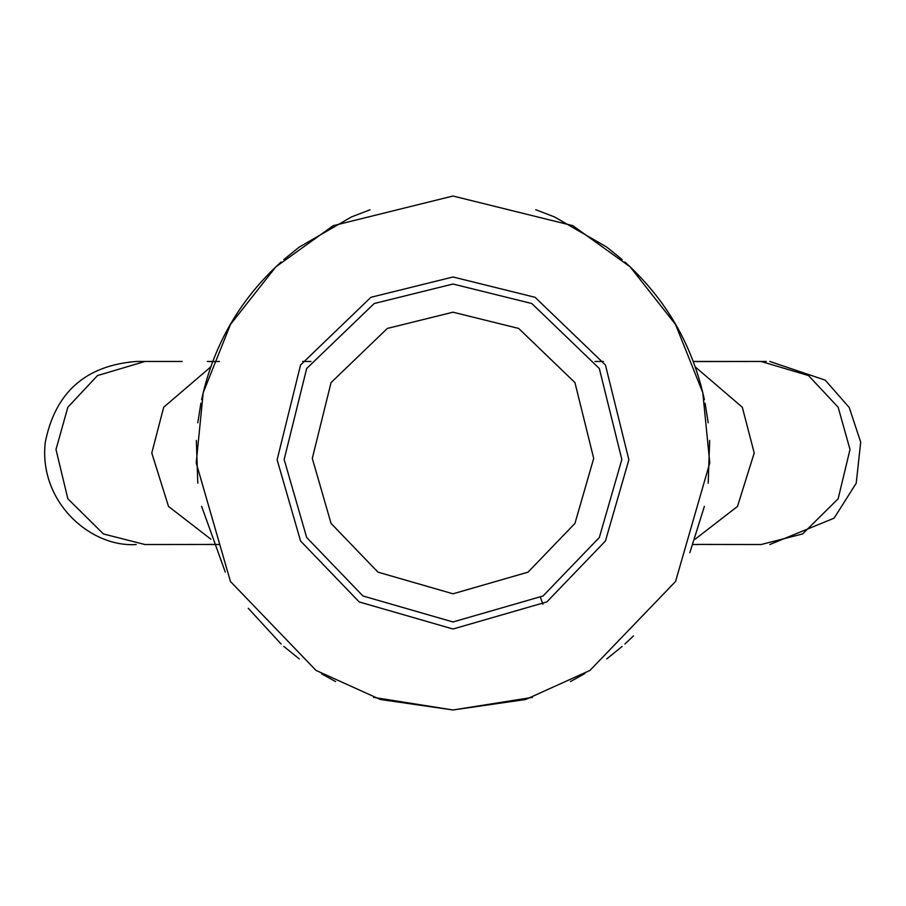 <?xml version="1.0" encoding="UTF-8"?>
<svg xmlns="http://www.w3.org/2000/svg" width="906" height="906" viewBox="0 0 906 906"><rect width="100%" height="100%" fill="white"/><g stroke="black" fill="none" stroke-linecap="round" stroke-linejoin="round"><path stroke-width="1.36" d="M697.292 361.562L761.074 361.471L808.503 375.56L838.152 407.236L850.009 449.478L838.152 498.764L802.58 533.962L761.074 544.529L697.144 544.438M698.741 361.471L696.544 361.596M698.741 544.529L693.124 544.529M212.853 544.461L144.926 544.529L103.42 533.962L67.848 498.764L55.991 449.478L67.848 407.236L97.497 375.56L144.926 361.471L136.206 361.471C85.583 365.514 55.289 392.4 45.3 442.151C38.358 501.822 90.509 547.632 136.183 544.529M209.32 544.427L212.876 544.529M207.315 361.471L212.853 361.551M453 312.196L387.338 328.436L331.052 382.592L312.298 458.413L331.052 523.408L377.961 572.15L453 593.804L528.039 572.15L574.948 523.408L593.702 458.413L574.948 382.592L518.662 328.436L453 312.196M453 284.031L374.201 303.521L306.67 368.515L284.156 459.501L306.67 537.485L362.944 595.978L453 621.969L543.056 595.978L599.33 537.485L621.844 459.501L599.33 368.515L531.799 303.521L453 284.031M453 276.987L370.928 297.293L300.565 364.993L277.123 459.772L300.565 541.007L359.195 601.935L453 629.013L546.805 601.935L605.435 541.007L628.877 459.772L605.435 364.993L535.072 297.293L453 276.987M453 196.024L333.17 225.673L275.866 266.828L230.452 324.507L203.204 392.694L196.217 462.887L230.452 581.493L316.047 670.44L380.327 699.489L453 709.976L525.673 699.489L589.953 670.44L675.548 581.493L709.783 462.887L702.796 392.694L675.548 324.507L630.134 266.828L572.83 225.673L453 196.024M201.619 399.648C213.386 345.254 239.875 299.365 281.109 261.981M281.109 644.019L248.244 608.277M225.277 572.082L201.619 506.352M704.381 506.352L689.851 552.683M633.464 635.955L624.891 644.019M622.173 646.442L606.737 658.922M584.891 673.543L570.452 681.561M532.479 697.371L453 709.976L373.521 697.371M335.548 681.561L321.675 673.883M299.263 658.922L283.827 646.442M197.802 483.181L196.33 440.441M197.802 422.819L200.894 403.215M283.827 259.558L299.263 247.078L351.539 216.908L370.056 209.773M624.891 261.981C666.125 299.365 692.614 345.254 704.381 399.648M709.67 440.441L708.198 483.181M705.106 403.215L708.198 422.819M535.752 209.716L554.461 216.908L606.737 247.078L622.173 259.558M695.083 366.771L742.308 407.236L754.222 453L737.484 506.443L695.083 539.229M210.917 539.229L168.516 506.443L151.778 453L163.692 407.236L210.917 366.771M542.898 604.313L540.508 597.541M698.549 361.471L766.283 361.471M693.124 361.471L698.866 361.471M769.817 544.529L834.12 518.141L856.215 483.226L860.7 442.151L849.228 407.496L825.219 380.146L769.817 361.471M212.876 361.471L207.519 361.471M182.253 361.471L144.926 361.471M207.259 544.529L209.592 544.427M219.546 544.529L209.343 544.393M219.433 361.471L209.263 361.596M302.661 361.471L310.962 361.471M595.038 361.471L603.339 361.471"/></g></svg>
